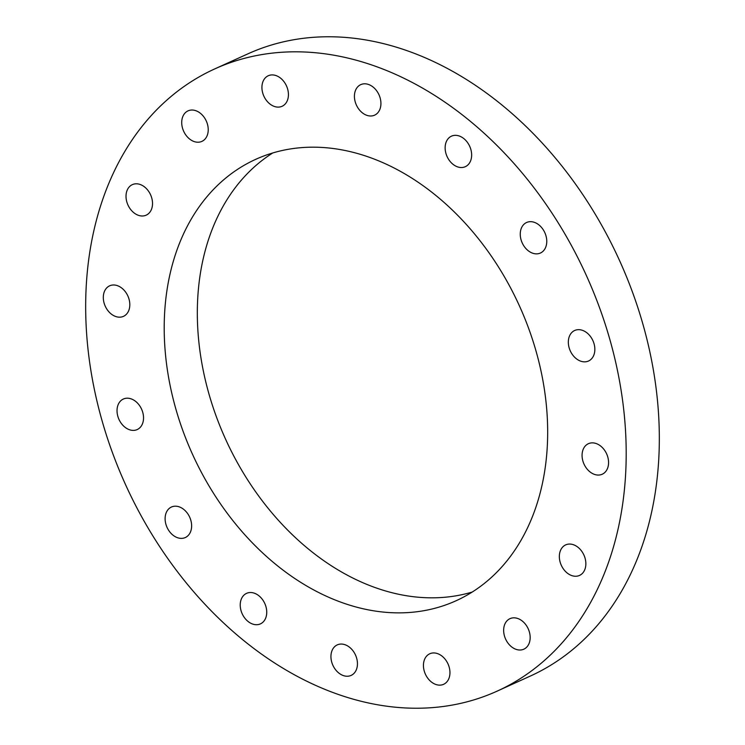<?xml version="1.0" encoding="UTF-8"?>
<svg xmlns="http://www.w3.org/2000/svg" width="745" height="745" viewBox="0 0 745 745"><rect width="100%" height="100%" fill="white"/><g stroke="black" fill="none" stroke-linecap="round" stroke-linejoin="round"><path stroke-width="1.12" d="M497.26 691.081L530.384 676.032A341.657 253.03 -114.4 0 0 659.008 453.994A341.657 253.03 -114.4 0 0 526.799 127.19A341.657 253.03 -114.4 0 0 247.74 53.919L214.616 68.968A341.657 253.03 65.6 0 1 493.674 142.239A341.657 253.03 65.6 0 1 625.875 469.043A341.657 253.03 65.6 0 1 497.26 691.081A341.657 253.03 65.6 0 1 218.201 617.81A341.657 253.03 65.6 0 1 85.992 291.006A341.657 253.03 65.6 0 1 214.616 68.968M547.445 443.173A242.376 179.508 -114.4 0 0 453.658 211.329A242.376 179.508 -114.4 0 0 255.675 159.356A242.376 179.508 -114.4 0 0 164.431 316.876A242.376 179.508 -114.4 0 0 258.217 548.72A242.376 179.508 -114.4 0 0 456.201 600.693A242.376 179.508 -114.4 0 0 547.445 443.173M272.754 152.967A242.376 179.508 -114.4 0 0 197.555 301.827A242.376 179.508 -114.4 0 0 472.246 592.033M343.547 675.65A16.762 12.414 65.6 0 1 331.348 660.554A16.762 12.414 65.6 0 1 337.262 644.891A16.762 12.414 65.6 0 1 344.842 644.658A16.762 12.414 65.6 0 1 357.041 659.753A16.762 12.414 65.6 0 1 351.128 675.408A16.762 12.414 65.6 0 1 343.547 675.65M252.834 624.114A16.762 12.414 65.6 0 1 240.635 609.019A16.762 12.414 65.6 0 1 246.548 593.365A16.762 12.414 65.6 0 1 254.129 593.122A16.762 12.414 65.6 0 1 266.328 608.218A16.762 12.414 65.6 0 1 260.415 623.882A16.762 12.414 65.6 0 1 252.834 624.114M177.72 537.778A16.762 12.414 65.6 0 1 165.52 522.692A16.762 12.414 65.6 0 1 171.434 507.028A16.762 12.414 65.6 0 1 179.014 506.786A16.762 12.414 65.6 0 1 191.214 521.882A16.762 12.414 65.6 0 1 185.3 537.545A16.762 12.414 65.6 0 1 177.72 537.778M129.639 429.791A16.762 12.414 65.6 0 1 117.44 414.695A16.762 12.414 65.6 0 1 123.353 399.031A16.762 12.414 65.6 0 1 130.934 398.798A16.762 12.414 65.6 0 1 143.124 413.894A16.762 12.414 65.6 0 1 137.22 429.558A16.762 12.414 65.6 0 1 129.639 429.791M115.903 316.578A16.762 12.414 65.6 0 1 103.713 301.483A16.762 12.414 65.6 0 1 109.627 285.829A16.762 12.414 65.6 0 1 117.207 285.586A16.762 12.414 65.6 0 1 129.397 300.682A16.762 12.414 65.6 0 1 123.484 316.346A16.762 12.414 65.6 0 1 115.903 316.578M138.617 215.389A16.762 12.414 65.6 0 1 126.426 200.293A16.762 12.414 65.6 0 1 132.34 184.639A16.762 12.414 65.6 0 1 139.92 184.397A16.762 12.414 65.6 0 1 152.11 199.492A16.762 12.414 65.6 0 1 146.206 215.156A16.762 12.414 65.6 0 1 138.617 215.389M194.324 141.625A16.762 12.414 65.6 0 1 182.125 126.529A16.762 12.414 65.6 0 1 188.038 110.865A16.762 12.414 65.6 0 1 195.618 110.632A16.762 12.414 65.6 0 1 207.818 125.728A16.762 12.414 65.6 0 1 201.904 141.382A16.762 12.414 65.6 0 1 194.324 141.625M274.523 106.507A16.762 12.414 65.6 0 1 262.333 91.412A16.762 12.414 65.6 0 1 268.247 75.757A16.762 12.414 65.6 0 1 275.827 75.515A16.762 12.414 65.6 0 1 288.017 90.611A16.762 12.414 65.6 0 1 282.113 106.274A16.762 12.414 65.6 0 1 274.523 106.507M367.024 115.391A16.762 12.414 65.6 0 1 354.834 100.296A16.762 12.414 65.6 0 1 360.748 84.641A16.762 12.414 65.6 0 1 368.328 84.399A16.762 12.414 65.6 0 1 380.518 99.495A16.762 12.414 65.6 0 1 374.614 115.158A16.762 12.414 65.6 0 1 367.024 115.391M457.747 166.927A16.762 12.414 65.6 0 1 445.547 151.831A16.762 12.414 65.6 0 1 451.461 136.167A16.762 12.414 65.6 0 1 459.041 135.935A16.762 12.414 65.6 0 1 471.24 151.03A16.762 12.414 65.6 0 1 465.327 166.684A16.762 12.414 65.6 0 1 457.747 166.927M532.861 253.263A16.762 12.414 65.6 0 1 520.662 238.167A16.762 12.414 65.6 0 1 526.575 222.504A16.762 12.414 65.6 0 1 534.156 222.271A16.762 12.414 65.6 0 1 546.355 237.366A16.762 12.414 65.6 0 1 540.442 253.021A16.762 12.414 65.6 0 1 532.861 253.263M580.942 361.251A16.762 12.414 65.6 0 1 568.742 346.155A16.762 12.414 65.6 0 1 574.656 330.501A16.762 12.414 65.6 0 1 582.236 330.258A16.762 12.414 65.6 0 1 594.436 345.354A16.762 12.414 65.6 0 1 588.522 361.018A16.762 12.414 65.6 0 1 580.942 361.251M594.668 474.463A16.762 12.414 65.6 0 1 582.478 459.367A16.762 12.414 65.6 0 1 588.382 443.703A16.762 12.414 65.6 0 1 595.972 443.471A16.762 12.414 65.6 0 1 608.162 458.566A16.762 12.414 65.6 0 1 602.249 474.22A16.762 12.414 65.6 0 1 594.668 474.463M571.955 575.652A16.762 12.414 65.6 0 1 559.756 560.557A16.762 12.414 65.6 0 1 565.669 544.893A16.762 12.414 65.6 0 1 573.25 544.66A16.762 12.414 65.6 0 1 585.449 559.756A16.762 12.414 65.6 0 1 579.536 575.419A16.762 12.414 65.6 0 1 571.955 575.652M516.257 649.417A16.762 12.414 65.6 0 1 504.058 634.33A16.762 12.414 65.6 0 1 509.971 618.667A16.762 12.414 65.6 0 1 517.552 618.425A16.762 12.414 65.6 0 1 529.751 633.52A16.762 12.414 65.6 0 1 523.837 649.184A16.762 12.414 65.6 0 1 516.257 649.417M436.049 684.534A16.762 12.414 65.6 0 1 423.849 669.438A16.762 12.414 65.6 0 1 429.763 653.775A16.762 12.414 65.6 0 1 437.343 653.542A16.762 12.414 65.6 0 1 449.542 668.638A16.762 12.414 65.6 0 1 443.629 684.301A16.762 12.414 65.6 0 1 436.049 684.534"/></g></svg>
